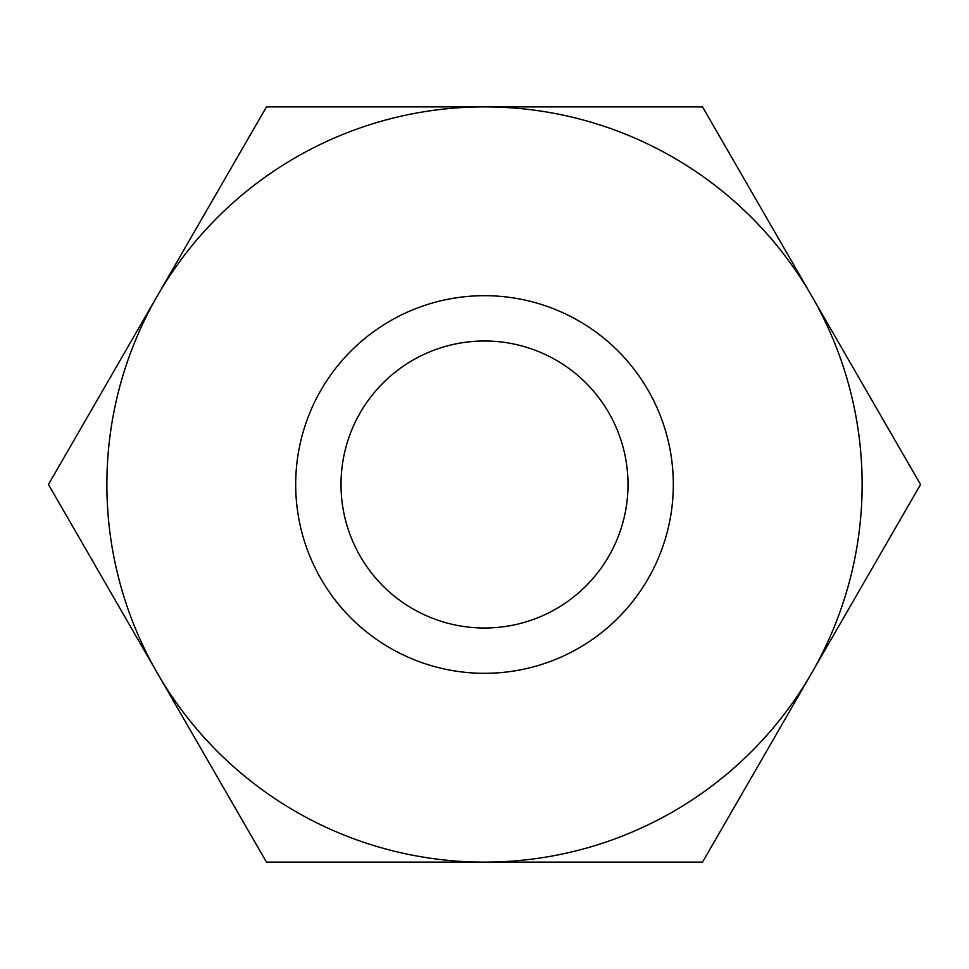 <?xml version="1.0" encoding="UTF-8"?>
<svg xmlns="http://www.w3.org/2000/svg" width="969" height="969" viewBox="0 0 969 969"><rect width="100%" height="100%" fill="white"/><g stroke="black" fill="none" stroke-linecap="round" stroke-linejoin="round"><path stroke-width="1.45" d="M266.475 862.131L484.5 862.131A377.631 377.631 0 0 0 811.537 295.69L920.55 484.5L702.525 862.131L484.5 862.131A377.631 377.631 0 0 1 157.463 673.31L48.45 484.5L266.475 106.869L484.5 106.869A377.631 377.631 0 0 0 157.463 673.31L266.475 862.131M702.525 106.869L811.537 295.69A377.631 377.631 0 0 0 484.5 106.869L702.525 106.869M341.003 484.5A143.497 143.497 0 0 1 556.254 360.226A143.497 143.497 0 0 1 556.254 608.774A143.497 143.497 0 0 1 341.003 484.5M295.69 484.5A188.81 188.81 0 0 1 578.905 320.981A188.81 188.81 0 0 1 578.905 648.019A188.81 188.81 0 0 1 295.69 484.5"/></g></svg>
